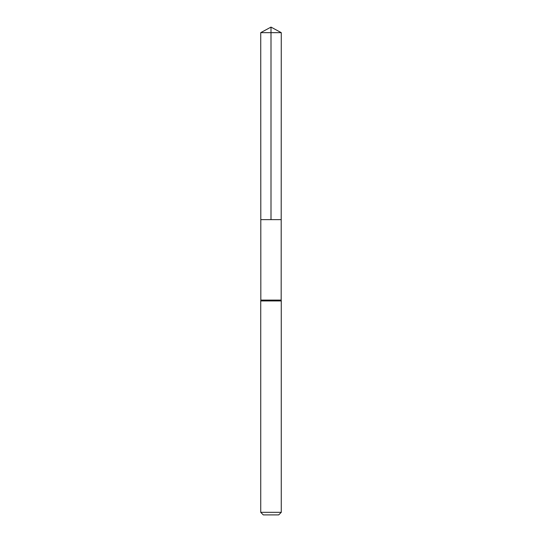<?xml version="1.0" encoding="UTF-8"?>
<svg xmlns="http://www.w3.org/2000/svg" width="542" height="542" viewBox="0 0 542 542"><rect width="100%" height="100%" fill="white"/><g stroke="black" fill="none" stroke-linecap="round" stroke-linejoin="round"><path stroke-width="0.41" stroke-dasharray="2.71 2.03" d="M260.831 300.099L281.169 300.099M281.196 219.652L260.804 219.652L281.196 219.652M281.271 300.952L260.729 300.952M278.703 514.9L263.297 514.9M281.271 512.332L260.729 512.332M281.271 32.656L260.729 32.656"/><path stroke-width="0.81" d="M281.271 32.656L281.169 300.099L260.831 300.099L260.804 219.652L281.196 219.652L260.804 219.652L260.729 32.656L281.271 32.656L271 27.1L271 219.652L260.804 219.652L260.729 32.656L271 27.1L260.729 32.656M260.831 300.099L260.729 300.952L281.271 300.952L281.169 300.099M281.271 512.332L260.729 512.332L263.297 514.9L278.703 514.9L281.271 512.332L281.271 300.952M260.729 512.332L260.729 300.952"/></g></svg>
